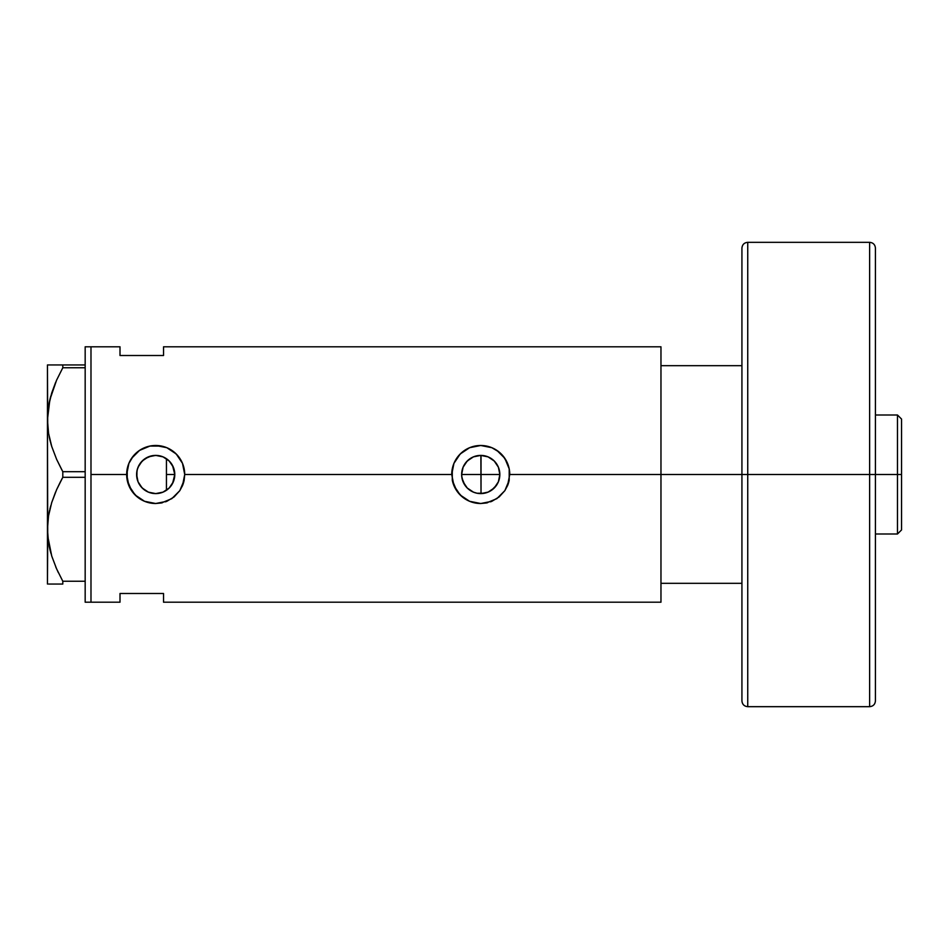 <?xml version="1.0" encoding="UTF-8"?>
<svg xmlns="http://www.w3.org/2000/svg" width="949" height="949" viewBox="0 0 949 949"><rect width="100%" height="100%" fill="white"/><g stroke="black" fill="none" stroke-linecap="round" stroke-linejoin="round"><path stroke-width="1.42" d="M174.367 478.51L172.564 483.456L169.918 487.252L171.544 485.153M172.564 483.456L174.794 474.5L174.497 477.845M462.448 479.992L462.021 478.249M461.724 476.291L463.124 481.878L467.288 488.059M463.764 483.255L463.124 481.878M465.829 486.422L464.939 485.212M471.57 491.25L470.206 490.419M468.355 489.043L473.527 492.187M478.972 493.516L477.133 493.255M475.259 492.792L473.468 492.163M482.934 493.468L480.882 493.599M499.471 470.787L498.391 467.205L499.838 474.5A19.099 19.099 0 0 1 480.74 493.599A19.099 19.099 0 0 1 461.641 474.5L463.1 467.193L467.24 461L473.432 456.86L480.74 455.401L488.047 456.86L494.239 461L498.415 467.252L499.838 474.5L498.379 481.807L499.471 478.213M480.882 455.401L481.024 493.599L488.261 492.057L491.499 490.277L496.671 485.022L498.403 481.748L494.239 488L488.047 492.14L484.464 493.231L477.015 493.231L473.432 492.14L467.24 488L464.868 485.105L462.009 478.225L461.641 474.5A19.099 19.099 0 0 1 480.74 455.401A19.099 19.099 0 0 1 499.838 474.5L499.471 470.799M163.05 492.128L166.36 490.348M162.599 492.306L156.751 493.563L162.955 492.163M147.902 491.938L148.673 492.258M139.645 484.832L138.103 481.902L140.82 486.469L144.568 490.016L142.35 488.154M139.349 484.37L139.776 485.046M136.893 477.822L136.976 470.775L138.056 467.193L142.196 461L148.388 456.86L155.695 455.401L163.003 456.86L169.207 461L173.347 467.193L174.794 474.5A19.099 19.099 0 0 1 155.695 493.599A19.099 19.099 0 0 1 136.609 474.5L137.996 481.653M184.723 474.5A29.016 29.016 0 0 0 155.695 445.484A29.016 29.016 0 0 0 144.545 501.297A29.016 29.016 0 0 0 155.683 503.516L144.556 501.297L137.285 496.932L131.579 490.645L127.237 480.17L127.237 468.806L128.898 463.373L131.579 458.355L139.562 450.384L150.013 446.042L155.707 445.484L166.834 447.703L176.217 453.978L182.505 463.361L184.165 468.83L184.723 474.5L182.493 485.651A29.016 29.016 0 0 0 184.153 480.194L179.812 490.657L174.106 496.932L166.822 501.309L155.683 503.516L144.556 501.297L135.173 495.01L128.898 485.615L126.68 474.5L90.985 474.5L126.68 474.5L128.898 463.373L133.263 456.089L139.562 450.384L150.013 446.042L161.377 446.042L166.834 447.703L174.118 452.08L178.127 456.078L182.505 463.361L184.723 474.5L451.724 474.5L453.93 463.373L460.218 453.978L469.625 447.691L480.752 445.484L491.867 447.703L496.873 450.384L504.868 458.367L509.198 468.83L509.755 474.5L507.537 485.651A29.016 29.016 0 0 0 509.198 480.194L504.856 490.657L499.15 496.932L491.855 501.309L480.728 503.516L469.601 501.297L462.317 496.932L456.623 490.645L452.282 480.17A29.016 29.016 0 0 0 480.716 503.516L469.601 501.297L460.206 495.01L453.93 485.615L451.724 474.5L184.723 474.5L184.165 480.158M486.529 492.697L484.595 493.207M489.957 491.226L488.154 492.104M492.97 489.162L491.428 490.325M495.722 486.339L494.299 487.952M497.774 483.136L496.647 485.069M499.471 478.189L498.403 481.748M138.163 482.056L137.071 478.687M142.575 488.367L140.108 485.532M146.751 491.368L144.889 490.242M155.197 493.587L151.816 493.195M156.751 493.563L156.087 493.587M163.43 457.038L166.443 458.711L166.443 490.289L163.43 491.962M660.967 346.8L660.967 474.5L660.967 365.673L741.928 365.673L660.967 365.673L660.967 474.5L741.928 474.5L660.967 474.5L660.967 602.2L660.967 474.5L509.755 474.5L660.967 474.5L660.967 346.8L163.536 346.8L163.536 355.507L120.001 355.507L120.001 346.8L120.001 355.507L163.536 355.507L163.536 346.8M90.985 346.8L90.985 602.2L90.985 346.8L85.173 346.8L90.985 346.8L90.985 602.2L85.173 602.2L90.985 602.2L90.985 346.8L120.001 346.8M182.493 485.651L179.812 490.657L171.816 498.64L161.354 502.97L155.695 503.516M452.282 480.158L452.282 468.806L453.93 463.373L458.308 456.089L462.329 452.068L469.625 447.691L480.752 445.484L491.867 447.703L499.162 452.08L503.16 456.078L507.537 463.361L509.198 468.83L509.198 480.158M507.549 485.603L504.856 490.657L496.861 498.64L486.398 502.97L480.74 503.516M120.001 593.493L163.536 593.493L163.536 602.2L163.536 593.493L120.001 593.493L120.001 602.2L120.001 593.493M166.36 458.652L168.281 460.135L166.443 458.711L166.443 490.289M156.087 455.413L162.599 456.694M148.673 456.742L155.197 455.413M162.955 456.837L156.751 455.437L151.828 455.805M140.108 463.468L144.556 458.984L147.902 457.062M151.591 455.852L144.889 458.758M142.338 460.846L139.645 464.168M138.163 466.944L139.349 464.642L137.308 469.375L136.609 474.5L136.893 471.178M137.071 470.313L137.996 467.347M496.647 463.931L497.774 465.864M494.299 461.048L495.71 462.649M491.428 458.675L493.029 459.885M488.154 456.896L489.909 457.75M484.595 455.793L486.6 456.327M481.024 493.599L481.024 474.5L499.838 474.5L481.024 474.5L481.024 455.401L482.875 455.52M509.755 474.5A29.016 29.016 0 0 0 480.74 445.484A29.016 29.016 0 0 0 451.724 474.5M509.743 473.492L509.637 471.783M491.831 447.679L490.111 447.038M475.888 445.888L475.058 446.042M470.419 447.37L469.636 447.691M469.648 501.321L471.629 502.057M475.058 502.958L476.173 503.16M486.505 502.946L487.656 502.685M490.514 501.831L491.843 501.309M184.699 473.492L184.592 471.783M166.799 447.679L165.055 447.026M150.844 445.888L150.013 446.042M145.399 447.37L144.592 447.691M144.592 501.309L146.537 502.045M150.013 502.958L151.14 503.16M161.366 502.958L162.409 502.733M165.494 501.819L166.81 501.309M174.497 471.155L174.426 478.225L173.347 481.807L169.207 488L163.003 492.14L155.695 493.599L148.388 492.14L142.196 488L138.056 481.807L136.609 474.5A19.099 19.099 0 0 1 155.695 455.401A19.099 19.099 0 0 1 174.794 474.5L172.564 465.544L168.934 460.728M139.776 463.954L139.349 464.642M144.556 458.984L142.564 460.633M156.751 455.437L155.802 455.401M164.213 457.406L163.038 456.872M462.009 470.763L461.724 472.709M480.763 455.401L473.61 456.789L470.277 458.533L466.066 462.282L463.764 465.745M498.415 467.252L494.346 461.107L488.261 456.943M169.444 461.238L172.564 465.544L174.367 470.479M477.24 455.722L478.996 455.484M473.61 456.789L475.224 456.22M470.277 458.533L471.629 457.715M467.288 460.953L468.332 459.98M464.891 463.836L465.852 462.543M462.021 470.728L462.448 469.008M48.553 584.05L62.8 584.05L62.8 581.239L85.173 581.239L62.8 581.239L56.596 568.842L51.744 556.09L48.577 542.899L47.45 529.281L48.541 515.865L51.685 502.662L56.572 489.755L62.8 477.311L62.8 471.689L85.173 471.689L62.8 471.689L56.596 459.292L51.744 446.54L48.577 433.349L47.45 419.719L47.972 429.031M49.965 440.194L51.709 446.445M62.041 470.289L56.596 459.292L51.744 446.54L48.577 433.349L47.45 419.719L49.87 399.683L56.572 380.205L62.8 367.761L62.8 364.95L85.173 364.95L47.45 364.95L48.565 364.95L47.45 364.95L47.45 419.719L48.541 406.314L51.685 393.1L56.572 380.205L62.8 367.761L56.596 380.158L51.709 393.005L55.564 382.53M49.633 400.68L49.075 403.313M62.029 478.723L56.596 489.708L51.709 502.555M49.633 510.242L49.123 512.614M51.685 584.05L62.8 584.05L62.8 581.239L56.596 568.842L51.744 556.09L47.735 536.114L47.45 419.719L47.45 529.281L48.553 542.792M49.965 549.744L50.902 553.279M55.718 566.838L58.316 572.567M62.8 584.05L56.596 584.05M47.45 528.534L48.541 515.865L51.685 502.662L56.572 489.755L62.8 477.311L85.173 477.311L62.8 477.311L62.8 471.689M51.709 364.95L62.8 364.95L62.8 367.761L85.173 367.761L62.8 367.761L56.596 380.158M49.882 364.95L56.596 364.95M47.45 529.281L47.45 584.05L47.735 536.055M56.121 567.751L56.572 568.795M49.158 546.102L49.894 549.435M47.96 538.463L48.553 542.804M47.901 520.669L47.735 522.496M50.783 505.687L49.894 509.115M55.564 492.092L51.697 502.59M56.596 489.708L60.819 481.001M50.902 443.729L51.709 446.41M49.17 436.635L49.894 439.885M48.565 364.95L47.45 364.95L47.735 426.504M47.901 411.154L47.735 412.945M50.807 396.065L49.894 399.565M85.173 346.8L85.173 602.2L85.173 346.8M660.967 583.327L741.928 583.327L660.967 583.327L660.967 474.5L660.967 583.327M897.481 474.5L901.55 474.5L901.55 419.067L901.55 529.933L901.55 474.5L897.481 474.5L897.481 415.01L897.481 474.5L875.429 474.5L897.481 474.5L897.481 533.99L897.481 474.5M461.641 474.5L481.024 474.5L461.641 474.5M166.443 474.5L174.794 474.5L166.443 474.5M869.628 474.5L869.628 242.327L869.628 474.5L875.429 474.5L875.429 248.128L875.429 700.872C875.085 704.395 873.151 706.329 869.628 706.673L869.628 242.327C873.151 242.671 875.085 244.605 875.429 248.128L875.429 474.5L747.741 474.5L747.741 242.327L747.741 474.5L869.628 474.5L869.628 706.673L869.628 474.5M747.741 706.673C744.218 706.329 742.272 704.395 741.928 700.872L741.928 474.5L741.928 700.872L741.928 474.5L747.741 474.5L747.741 706.673L747.741 242.327C744.218 242.671 742.272 244.605 741.928 248.128L741.928 474.5L741.928 248.128L741.928 474.5L747.741 474.5L747.741 706.673L869.628 706.673M875.429 474.5L875.429 700.872L875.429 474.5M90.985 602.2L120.001 602.2M660.967 602.2L163.536 602.2M875.429 415.01L897.481 415.01L901.55 419.067M875.429 533.99L897.481 533.99L901.55 529.933M747.741 242.327L869.628 242.327"/></g></svg>
